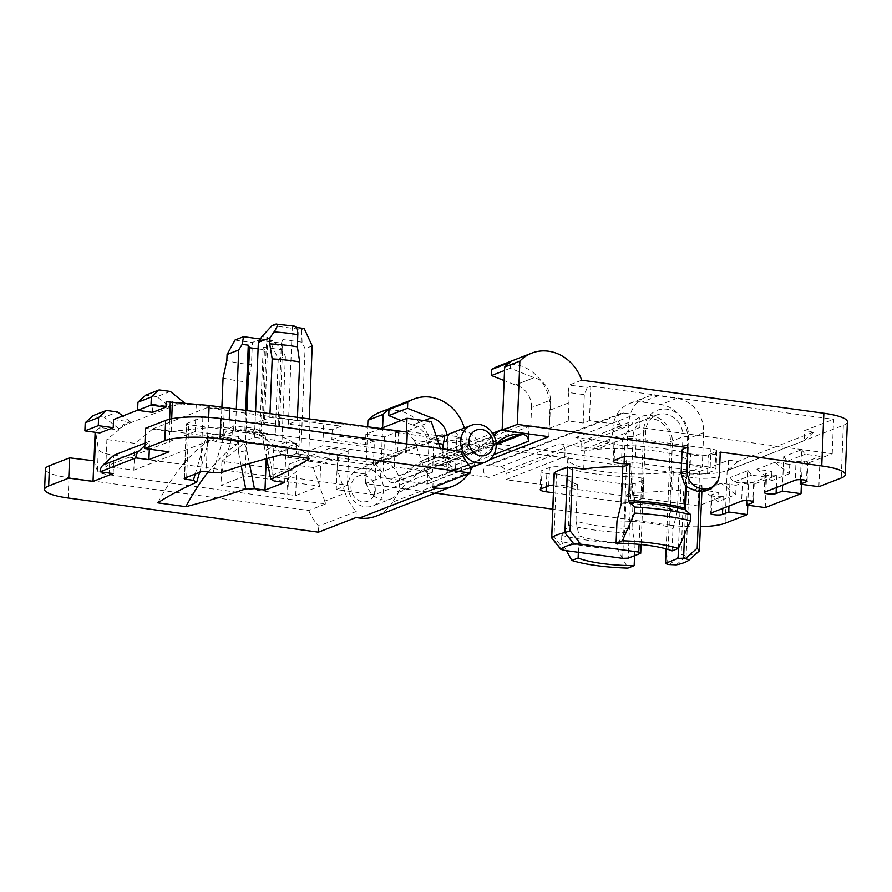 <?xml version="1.0" encoding="UTF-8"?>
<svg xmlns="http://www.w3.org/2000/svg" width="892" height="892" viewBox="0 0 892 892"><rect width="100%" height="100%" fill="white"/><g stroke="black" fill="none" stroke-linecap="round" stroke-linejoin="round"><path stroke-width="0.67" stroke-dasharray="4.46 3.34" d="M238.51 452.333L238.677 437.883C243.092 440.748 245.813 444.941 246.839 450.438L238.51 452.333L241.23 466.025M236.971 444.506L238.398 436.478L219.064 433.835L216.132 441.663L236.971 444.506A248.634 103.249 -82.2 0 0 208.137 471.991M221.729 472.437L231.809 438.262L232.678 426.722C228.084 428.361 225.052 431.761 223.602 436.924L213.043 472.66M266.708 458.622L261.98 434.772L265.147 435.976L233.949 430.947A248.634 103.249 97.8 0 1 245.378 430.992A248.634 103.249 97.8 0 1 281.616 454.641M233.949 430.947L233.068 425.406L232.712 427.179M223.067 378.007A60.6 12.399 -177.7 0 0 240.171 381.174A60.6 12.399 -177.7 0 0 247.887 382.099L245.523 440.871A60.6 12.399 2.3 0 1 237.807 439.946A60.6 12.399 2.3 0 1 220.714 436.779L221.907 406.852M184.611 478.179L186.807 423.466L202.885 417.2A4.148 0.847 -177.7 0 1 208.416 417.01L255.101 423.388L269.841 417.646A60.6 12.399 2.3 0 1 290.09 419.575A60.6 12.399 2.3 0 1 297.315 420.701L288.395 424.168L332.248 429.688L341.179 426.198L206.721 407.845L153.101 428.74L287.57 447.093L296.501 443.603L274.089 440.548L274.981 440.202L278.237 359.142L270.265 341.748L258.345 340.12L252.369 342.45L251.477 364.739A53.877 11.016 2.3 0 1 243.728 363.836A53.877 11.016 2.3 0 1 226.836 360.58M235.075 339.975A53.877 11.016 -177.7 0 0 244.62 341.536A53.877 11.016 -177.7 0 0 252.369 342.45M297.46 417.099L297.315 420.701M699.306 550.966A76.143 15.577 2.3 0 1 694.166 553.687A76.143 15.577 2.3 0 1 686.294 556.028L681.12 554.445L683.662 491.28L672.557 489.764A61.124 12.499 2.3 0 1 633.443 492.139L631.982 528.61A61.124 12.499 2.3 0 1 600.305 526.213A61.124 12.499 2.3 0 1 575.953 520.961L579.019 535.724A53.877 11.016 2.3 0 0 602.78 541.21A53.877 11.016 2.3 0 0 635.048 543.373L631.982 528.61M681.51 463.249L710.166 467.163A10.358 2.119 2.3 0 1 716.053 469.315A10.358 2.119 2.3 0 1 715.038 470.173L707.568 473.083A10.358 2.119 2.3 0 1 689.839 472.727A76.143 15.577 2.3 0 0 686.126 471.612L678.845 474.444A61.124 12.499 2.3 0 1 689.204 481.925A61.124 12.499 2.3 0 1 688.646 483.497L699.741 485.014A4.148 0.847 2.3 0 1 702.093 485.872A4.148 0.847 2.3 0 1 701.971 486.062A76.143 15.577 2.3 0 1 696.764 488.838A76.143 15.577 2.3 0 1 688.747 491.224A4.148 0.847 2.3 0 1 683.662 491.28M676.27 564.87L686.294 556.028M575.953 520.961L577.414 484.49L570.133 487.322L568.628 525.02L561.793 535.456A90.137 18.431 -177.7 0 0 587.427 540.206A90.137 18.431 -177.7 0 0 617.822 543.105L617.587 549.182L627.879 568.115M568.628 525.02A76.143 15.577 -177.7 0 0 593.782 529.96A76.143 15.577 -177.7 0 0 624.656 532.669L626.162 494.971L633.443 492.139M561.793 535.456L561.559 541.533A90.137 18.431 -177.7 0 0 587.181 546.283A90.137 18.431 -177.7 0 0 617.587 549.182M566.42 550.665L561.559 541.533M621.356 503.278A61.124 12.499 2.3 0 1 653.033 505.675A61.124 12.499 2.3 0 1 677.385 510.926L678.845 474.444M616.974 520.939A53.877 11.016 2.3 0 1 649.253 523.102A53.877 11.016 2.3 0 1 673.003 528.588L677.385 510.926M578.362 552.304L579.019 535.724M624.813 445.509A76.143 15.577 2.3 0 1 661.708 448.431A76.143 15.577 2.3 0 1 690.575 454.485A10.358 2.119 -177.7 0 0 708.304 454.842L715.763 451.932A10.358 2.119 -177.7 0 0 716.778 451.073A10.358 2.119 -177.7 0 0 710.902 448.921L636.197 438.719A10.358 2.119 -177.7 0 0 622.393 439.187L614.923 442.097A10.358 2.119 -177.7 0 0 613.908 442.956A10.358 2.119 -177.7 0 0 624.813 445.509L624.355 456.827M570.133 487.322A76.143 15.577 2.3 0 1 566.42 486.207L567.156 467.965A10.358 2.119 -177.7 0 0 549.427 467.609L541.957 470.519A10.358 2.119 -177.7 0 0 540.953 471.377A10.358 2.119 -177.7 0 0 546.829 473.541L621.534 483.732A10.358 2.119 -177.7 0 0 635.338 483.263L642.809 480.353A10.358 2.119 -177.7 0 0 643.823 479.495A10.358 2.119 -177.7 0 0 632.919 476.941A76.143 15.577 2.3 0 1 596.023 474.02A76.143 15.577 2.3 0 1 567.156 467.965M682.034 450.237A19.167 3.925 -177.7 0 0 692.917 454.229A19.167 3.925 -177.7 0 0 720.268 452.088M583.702 469.17L584.438 450.939A61.124 12.499 2.3 0 1 655.23 450.962A61.124 12.499 2.3 0 1 689.94 463.684A61.124 12.499 2.3 0 1 689.371 465.256L702.272 467.018L703.654 432.564A31.075 27.552 68.7 0 0 676.861 398.345L658.184 395.792A31.075 27.552 68.7 0 0 645.685 397.23A31.075 27.552 68.7 0 0 628.949 422.373L628.871 424.391A20.717 18.364 -111.3 0 1 617.721 441.15A20.717 18.364 -111.3 0 1 609.381 442.109L593.292 448.375L559.674 443.792A6.211 5.508 68.7 0 1 565.037 450.638L564.792 456.715L505.82 479.695L506.054 473.607A6.211 5.508 68.7 0 0 500.702 466.761L489.496 465.234A6.211 5.508 68.7 0 0 486.999 465.524A6.211 5.508 68.7 0 0 483.743 471.946A6.211 5.508 68.7 0 0 489.006 477.398L623.051 425.183L589.434 420.589L583.178 423.031L568.237 420.991L549.472 428.294L550.208 410.064A41.445 36.728 68.7 0 0 497.814 366.344M577.414 484.49A61.124 12.499 2.3 0 1 567.056 477.019A61.124 12.499 2.3 0 1 567.624 475.436L568.349 457.195A61.124 12.499 -177.7 0 0 567.791 458.778A61.124 12.499 -177.7 0 0 602.501 471.5A61.124 12.499 -177.7 0 0 673.293 471.522L686.193 473.284L702.272 467.018M584.438 450.939L580.882 450.449L639.854 427.469L832.225 453.727L807.204 463.472A6.211 1.271 -177.7 0 0 807.806 462.959A6.211 1.271 -177.7 0 0 803.001 461.521A6.211 1.271 -177.7 0 0 795.998 461.945L795.263 480.186M789.743 464.386L774.802 462.346L789.364 473.741L789.743 464.386L795.998 461.945M764.879 492.016L765.615 473.786L771.87 471.344L756.929 469.303L774.802 462.346M765.615 473.786A6.211 1.271 -177.7 0 0 765.001 474.299A6.211 1.271 -177.7 0 0 769.818 475.726A6.211 1.271 -177.7 0 0 776.821 475.313L753.584 484.356A6.211 1.271 -177.7 0 0 754.186 483.843A6.211 1.271 -177.7 0 0 749.38 482.416A6.211 1.271 -177.7 0 0 742.378 482.828L741.642 501.07M736.123 485.27L721.182 483.23L703.309 490.187L718.25 492.228L717.87 501.594L735.744 494.625L736.123 485.27L742.378 482.828M711.258 512.911L711.994 494.67L718.25 492.228M711.994 494.67A6.211 1.271 -177.7 0 0 711.381 495.183A6.211 1.271 -177.7 0 0 716.198 496.621A6.211 1.271 -177.7 0 0 723.2 496.197L698.18 505.942L505.82 479.695M564.792 456.715L568.349 457.195M464.342 428.048A41.445 36.728 -111.3 0 1 466.204 442.778L465.468 461.019L446.702 468.333L447.438 450.092A41.445 36.728 -111.3 0 0 446.658 439.801L442.287 434.504L429.777 439.377L671.955 472.425L669.836 525.12L552.717 509.131M265.147 435.976L274.1 480.989M263.876 435.798C260.988 431.393 257.164 428.807 252.403 428.048L233.147 425.874M255.101 423.388L255.58 411.39M267.946 337.522L264.445 424.659L263.218 422.139L266.474 341.078L267.946 337.522L261.835 336.685M264.445 424.659L279.386 426.699L282.887 339.551L302.053 342.171L305.053 348.694L301.228 443.937L281.56 451.597L285.384 356.354L278.237 359.142M284.66 482.438L286.287 441.908L301.228 443.937M238.275 437.158L238.61 438.507M375.287 490.243A13.469 11.942 68.7 0 0 363.68 475.414A13.469 11.942 68.7 0 0 351.002 486.932A13.469 11.942 68.7 0 0 362.62 501.761A13.469 11.942 68.7 0 0 375.287 490.243M348.081 485.125A19.68 17.45 68.7 0 0 372.967 505.887A19.68 17.45 68.7 0 0 383.571 489.964A19.68 17.45 68.7 0 0 358.684 469.203A19.68 17.45 68.7 0 0 348.081 485.125M447.07 434.772A20.717 18.364 68.7 0 1 447.528 440.235L446.792 458.477L448.576 457.774L447.985 472.548A6.211 5.508 68.7 0 0 442.142 465.657L439.566 465.557A37.955 33.64 68.7 0 0 427.29 467.575A37.955 33.64 68.7 0 0 417.935 473.396L397.475 491.994L477.9 460.662A19.68 17.45 68.7 0 0 480.086 452.367A19.68 17.45 68.7 0 0 479.785 447.895A19.68 17.45 68.7 0 0 455.199 431.605M374.662 462.981L388.053 480.074A7.069 6.266 68.7 0 0 395.323 482.394A7.069 6.266 68.7 0 0 397.063 481.312L399.36 479.227A19.68 17.45 68.7 0 0 374.763 462.937A19.68 17.45 68.7 0 0 374.662 462.981L443.045 436.344M395.323 482.394L475.748 451.062A7.069 6.266 -111.3 0 0 477.499 449.981L493.309 435.608L412.885 466.94L399.36 479.227A19.68 17.45 -111.3 0 1 399.649 483.698A19.68 17.45 68.7 0 1 397.475 491.994M94.574 460.885A6.211 1.271 -177.7 0 0 93.961 461.398A6.211 1.271 -177.7 0 0 93.983 461.51L97.451 470.82A20.717 4.237 -177.7 0 0 109.159 474.778L109.972 454.507L287.547 478.748L288.462 478.012L289.008 464.208L313.293 467.519L338.313 457.774L376.747 463.015L366.523 474.165A19.68 17.45 68.7 0 0 365.954 478.168A19.68 17.45 -111.3 0 0 390.841 498.929L372.967 505.887M376.747 463.015L444.662 436.567M548.825 436.679L550.297 400.196L531.532 407.51L530.796 425.752L529.012 426.443L519.668 426.064L439.243 457.384L448.576 457.774L529.012 426.443L528.711 433.936M502.163 429.632A46.239 40.987 -111.3 0 1 504.705 428.528A46.239 40.987 -111.3 0 1 519.668 426.064M477.9 460.662L496.153 444.071M435.185 493.086L365.408 483.564L380.605 477.655L427.29 484.022L428.762 447.539A20.717 18.364 68.7 0 0 412.528 425.027L423.956 420.578M427.29 484.022L489.496 459.793M412.885 466.94A46.239 40.987 -111.3 0 1 424.28 459.848A46.239 40.987 -111.3 0 1 439.243 457.384M531.532 407.51A20.717 18.364 68.7 0 0 515.543 385.054L504.136 380.55M530.796 425.752L549.472 428.294M489.006 477.398L455.388 472.805L461.643 470.374L446.702 468.333M465.468 461.019L446.792 458.477M589.434 420.589L590.816 386.136L587.237 387.529L584.316 394.654L568.193 392.458A41.445 36.728 -111.3 0 1 568.973 402.749L568.237 420.991M832.225 453.727L833.607 419.273L590.816 386.136M609.381 442.109L575.764 437.526A6.211 5.508 68.7 0 1 581.127 444.372L640.099 421.392L639.854 427.469M640.099 421.392A6.211 5.508 68.7 0 0 634.747 414.546L623.541 413.018A6.211 5.508 68.7 0 0 621.033 413.308A6.211 5.508 68.7 0 0 617.777 419.731A6.211 5.508 68.7 0 0 623.051 425.183M698.18 505.942L699.562 471.489L456.771 438.351L455.388 472.805M699.562 471.489L728.608 460.183L728.195 470.307L804.16 440.726L804.562 430.591L833.607 419.273M746.771 500.546L747.975 470.586L730.102 477.543L728.965 506.009M800.392 479.662L801.596 449.702L783.722 456.659L782.585 485.125M669.836 525.12A41.445 8.474 -177.7 0 0 700.454 526.715M643.823 479.495L643.087 497.736A10.358 2.119 2.3 0 0 632.183 495.183A76.143 15.577 2.3 0 1 626.162 494.971M643.087 497.736A10.358 2.119 2.3 0 1 642.073 498.595L642.809 480.353M553.375 492.763L620.799 501.973A10.358 2.119 2.3 0 0 634.613 501.505L642.073 498.595M553.687 485.036A10.358 2.119 2.3 0 1 566.42 486.207M567.624 475.436L556.519 473.92A4.148 0.847 2.3 0 1 554.166 473.061M581.127 444.372L580.882 450.449M686.472 486.497L688.468 436.601A24.864 22.044 68.7 0 0 667.038 409.227A24.864 22.044 68.7 0 0 643.645 430.49L639.073 544.343M684.532 534.62L685.524 510.079M688.646 483.497L689.371 465.256M673.293 471.522L672.557 489.764M667.506 564.469L672.39 442.867A24.864 22.044 68.7 0 0 650.948 415.494A24.864 22.044 68.7 0 0 627.567 436.757L622.683 558.347M593.292 448.375A20.717 18.364 68.7 0 0 601.632 447.416A20.717 18.364 68.7 0 0 612.782 430.658L612.871 428.639A31.075 27.552 -111.3 0 1 629.596 403.496A31.075 27.552 -111.3 0 1 642.106 402.058L660.782 404.611A31.075 27.552 -111.3 0 1 687.576 438.831L686.193 473.284M789.364 473.741L771.491 480.699L771.87 471.344M747.975 470.586L751.555 475.146L766.496 477.187L765.269 507.581M735.744 494.625L721.182 483.23M818.889 486.697L820.105 456.303L805.164 454.262L801.596 449.702M801.395 484.311L802.242 463.26L820.105 456.303M747.775 505.195L748.622 484.144L766.496 477.187M847.4 421.871A41.445 8.474 2.3 0 1 843.341 425.306L727.17 470.563A41.445 8.474 2.3 0 1 671.955 472.425M380.605 477.655L382.612 427.747M365.408 483.564L367.694 426.688M379.847 412.305A41.445 36.728 -111.3 0 1 429.777 439.377M581.696 380.193L569.185 385.065L587.237 387.529M456.771 438.351L460.35 436.968L442.287 434.504M728.608 460.183L737.94 461.454L813.905 431.862L804.562 430.591M568.193 392.458L569.185 385.065M583.178 423.031L584.316 394.654M686.126 471.612L685.569 485.594M634.558 555.683L635.048 543.373M617.822 543.105L624.656 532.669M672.111 550.877L673.003 528.588M550.297 400.196A20.717 18.364 68.7 0 0 534.297 377.74L510.269 368.251L510.514 362.163M534.052 377.684L515.286 384.998L534.052 377.684M431.538 417.779L412.528 425.027M510.269 368.251L504.538 370.481M412.528 424.993L401.188 420.511M460.35 436.968L462.781 441.997L461.643 470.374M462.781 441.997L446.658 439.801M804.16 440.726L813.905 431.862M728.195 470.307L737.94 461.454M748.622 484.144L733.681 482.115L751.555 475.146M730.102 477.543L733.681 482.115M717.87 501.594L703.309 490.187M756.929 469.303L771.491 480.699M802.242 463.26L787.302 461.22L805.164 454.262M783.722 456.659L787.302 461.22M551.68 537.709L553.988 537.096L564.669 550.431M678.477 548.257L682.949 436.79A20.717 18.364 68.7 0 0 656.757 414.936A20.717 18.364 68.7 0 0 645.596 431.695L641.069 544.533M666.134 548.892L670.438 441.663A20.717 18.364 68.7 0 0 644.247 419.809A20.717 18.364 68.7 0 0 633.086 436.567L628.202 558.158M442.789 448.854A19.68 17.45 68.7 0 0 467.698 468.991A19.68 17.45 68.7 0 0 475.525 462.368L472.637 467.062M468.456 473.741A41.445 36.728 68.7 0 0 469.437 472.236L392.591 502.174L398.679 492.306A19.68 17.45 -111.3 0 1 390.841 498.929M355.997 517.561L356.231 511.473A45.581 40.408 -111.3 0 1 345.282 493.142L324.721 501.148A45.581 40.408 68.7 0 0 325.736 503.857L286.733 499.007L287.547 478.748M338.313 457.774L337.477 470.195L345.282 493.142M337.477 470.195L366.523 474.165M392.591 502.174A41.445 36.728 -111.3 0 1 376.101 516.111M469.437 472.236L470.474 470.563M438.741 443.592L414.334 440.258L422.128 463.204A45.581 40.408 68.7 0 0 433.088 481.535L470.619 466.917M432.843 487.623L433.088 481.535M246.839 450.438L249.448 463.539M199.607 472.336L208.94 440.693L205.829 438.217L195.236 474.042M216.132 441.663L207.1 438.396C210.3 434.817 214.292 433.3 219.064 433.835M207.1 438.396L205.829 438.217M266.251 458.756L266.619 449.557L281.56 451.597M245.679 410.041L244.776 432.319L259.717 434.359L263.218 347.211L282.396 349.831L285.384 356.354M220.714 436.779L235.443 431.048L236.335 408.759M235.443 431.048L188.758 424.67A4.148 0.847 -177.7 0 1 186.395 423.812L184.198 478.525M244.776 432.319L246.248 428.751L261.189 430.791L264.445 349.731L258.1 348.861M246.984 410.22L246.248 428.751M302.053 342.171L301.541 329.561L272.105 325.547M266.474 341.078L281.415 343.119L282.887 339.551M113.552 419.575L130.232 421.849L123.085 424.637L125.081 424.915L178.701 404.02L181.578 404.143L184.912 402.838M152.554 412.372L152.878 404.266L137.613 410.208M152.878 404.266L169.547 406.54L176.705 403.753L178.701 404.02M380.75 428.472L365.865 434.27L384.541 436.824L395.713 432.464L433.991 437.693L432.609 472.147L394.331 466.917L383.159 471.266L308.454 461.075L272.707 475.001L347.412 485.192L336.239 489.552L374.528 494.77L432.609 472.147M435.943 435.374L406.228 431.315L431.249 421.57M289.008 464.208L330.118 448.197L329.717 458.332L320.774 461.811L287.157 457.217L287.57 447.093M433.991 437.693L375.911 460.317L337.622 455.098L348.794 450.739L330.118 448.197M274.981 440.202L254.443 437.392L245.523 440.871M99.826 432.91L100.049 427.48L118.725 430.033L106.906 439.544L105.825 466.326L133.845 470.151L223.201 435.341L195.192 431.516L105.825 466.326M118.725 430.033L118.781 428.606L122.115 427.301L125.081 424.915M195.192 431.516L196.262 404.734L184.845 404.277L184.889 403.217M123.085 424.637L122.115 427.301M109.972 454.507C103.048 453.448 99.168 451.497 98.343 448.643L95.723 432.341M100.049 427.48L95.779 430.914M153.101 428.74L134.915 443.369L106.906 439.544M245.099 475.938L220.971 485.326L295.676 495.528L319.804 486.129L245.099 475.938L246.482 441.484L221.93 461.231L296.635 471.433L288.462 478.012L287.625 498.661M118.781 428.606L104.208 417.2L117.621 411.981M130.232 421.849L122.75 415.995M113.15 473.596L113.886 455.221M144.939 443.123L149.633 441.295L144.839 445.654M149.31 449.155L149.633 441.295M145.53 428.26L169.815 431.572L169.001 451.843M169.815 431.572L169.09 431.862L169.603 419.229M406.819 443.948L406.484 452.356L228.91 428.127A20.717 4.237 -177.7 0 0 208.26 427.658L171.186 431.438A6.211 1.271 -177.7 0 0 169.09 431.862M176.705 403.753L181.578 404.143M322.837 445.643L298.708 455.043L373.413 465.245L397.542 455.845L322.837 445.643L323.807 421.548L398.512 431.739L407.298 432.096M323.807 421.548L300.091 420.589L298.708 455.043M206.721 407.845L224.282 408.558L223.201 435.341M196.262 404.734L224.282 408.558M184.845 404.277L166.168 401.723M170.339 391.443L156.936 396.661L169.547 406.54M156.936 396.661L145.73 395.134M406.418 431.973L405.592 452.712L443.692 457.908L460.673 451.296M406.484 452.356L405.592 452.712M325.736 503.857L308.755 510.48L68.952 477.744A41.445 8.474 2.3 0 1 45.414 469.125M109.159 474.778L286.733 499.007M221.93 461.231L220.971 485.326M319.804 486.129L320.774 461.811M295.676 495.528L296.635 471.433M398.512 431.739L397.542 455.845M365.865 434.27L365.452 444.406L374.395 440.927L373.413 465.245M313.293 467.519L324.721 501.148M308.755 510.48A45.581 40.408 68.7 0 0 318.7 526.102L356.231 511.473M318.455 532.178L318.7 526.102M443.692 457.908A45.581 40.408 -111.3 0 1 442.688 455.199L440.414 448.531M406.228 431.315L414.334 440.258M347.412 485.192L348.794 450.739M296.501 443.603L296.099 453.738L329.717 458.332M274.089 440.548L272.707 475.001M312.2 345.906L305.053 348.694M308.944 426.967L309.279 418.716M309.836 426.621L308.454 461.075M332.248 429.688L331.835 439.812L365.452 444.406M384.541 436.824L383.159 471.266M395.713 432.464L394.331 466.917M375.911 460.317L374.528 494.77M337.622 455.098L336.239 489.552M296.099 453.738L287.157 457.217M374.395 440.927L340.777 436.333L331.835 439.812M341.179 426.198L340.777 436.333M288.395 424.168L292.308 326.896L296.512 327.464M292.308 326.896L294.862 326.204M269.841 417.646L270.008 413.353M260.408 338.993L272.941 340.699L282.396 349.831M270.265 341.748L272.941 340.699M301.541 329.561L304.228 328.524M247.887 382.099L251.477 364.739M254.443 437.392L258.345 340.12M263.218 347.211L264.445 349.731M263.218 422.139L278.159 424.179L279.386 426.699M278.159 424.179L281.415 343.119M259.717 434.359L261.189 430.791M266.619 449.557L286.287 441.908M134.915 443.369L133.845 470.151M104.208 417.2L93.002 415.672M231.809 438.262L223.602 436.924M309.635 458.455A248.634 103.249 -82.2 0 0 273.387 434.817A248.634 103.249 -82.2 0 0 261.98 434.772M157.839 502.854A248.634 103.249 97.8 0 1 208.94 440.693M475.748 451.062A7.069 6.266 -111.3 0 1 468.478 448.754L388.053 480.074M455.087 431.65L468.478 448.754M688.747 491.224L686.138 556.062M681.098 473.541A19.167 3.925 -177.7 0 0 691.98 477.532A19.167 3.925 -177.7 0 0 719.331 475.391M466.204 442.778L447.438 450.092M208.416 417.01L206.219 471.734M447.985 472.548L493.822 454.697M447.528 440.235L428.762 447.539M442.142 465.657L496.175 444.606M568.973 402.749L550.208 410.064M722.71 508.451L723.2 496.197M753.584 484.356L752.893 501.527M776.33 487.556L776.821 475.313M807.204 463.472L806.513 480.632M699.741 485.014L699.484 491.403M669.491 564.736L681.12 554.445M556.519 473.92L553.988 537.096M703.654 432.564L687.576 438.831M676.861 398.345L660.782 404.611M727.17 470.563L725.062 523.247M843.341 425.306L841.234 478M489.496 465.234L623.541 413.018M506.054 473.607L565.037 450.638M500.702 466.761L559.674 443.792M575.764 437.526L634.747 414.546M621.657 457.429L622.393 439.187M614.187 460.339L614.923 442.097M632.183 495.183L632.919 476.941M689.839 472.727L690.575 454.485M548.692 485.85L549.427 467.609M541.232 488.76L541.957 470.519M546.294 486.787L546.829 473.541M620.799 501.973L621.534 483.732M634.613 501.505L635.338 483.263M707.568 473.083L708.304 454.842M715.038 470.173L715.763 451.932M710.166 467.163L710.902 448.921M635.461 456.96L636.197 438.719M658.184 395.792L642.106 402.058M628.949 422.373L612.871 428.639M628.871 424.391L612.782 430.658M643.645 430.49L645.596 431.695L633.086 436.567L627.567 436.757M688.468 436.601L682.949 436.79L670.438 441.663L672.39 442.867M701.971 486.062L699.373 550.91M439.566 465.557L497.212 443.101M498.36 442.064L417.935 473.396M398.679 492.306L475.525 462.368M186.64 477.387L188.758 424.67M171.186 431.438L171.699 418.772M208.683 417.344L208.26 427.658M229.244 419.708L228.91 428.127M68.138 498.015L68.952 477.744M422.128 463.204L442.688 455.199M293.747 326.327A43.507 8.898 -177.7 0 0 275.94 324.052M97.451 470.82L98.343 448.643M95.165 432.118L93.983 461.51M254.8 433.791L252.403 428.048M202.885 417.2L200.689 471.913M477.499 449.981L397.063 481.312M567.791 458.778L567.056 477.019M374.763 462.937L358.684 469.203M711.381 495.183L710.656 513.424M689.94 463.684L689.204 481.925M807.082 481.201L807.806 462.959M765.001 474.299L764.266 492.54M753.461 502.084L754.186 483.843M621.033 413.308L486.999 465.524M613.908 442.956L613.183 461.197M540.953 471.377L540.217 489.619M716.778 451.073L716.053 469.315M629.596 403.496L645.685 397.23M601.632 447.416L617.721 441.15M656.757 414.936L644.247 419.809M701.87 491.403L702.093 485.872M427.29 467.575L507.715 436.244M470.586 467.865L467.698 468.991M245.378 430.992L273.387 434.817M424.28 459.848L492.574 433.256M502.174 429.509L504.705 428.528"/><path stroke-width="1.34" d="M241.23 466.025L245.746 488.872C227.683 495.116 207.713 501.048 185.859 506.678L157.839 502.854C168.711 495.729 181.667 488.838 196.708 482.182L199.607 472.336M208.137 471.991A248.634 103.249 -82.2 0 0 185.859 506.678M195.236 474.042L193.374 480.32L186.551 479.383A4.148 0.847 2.3 0 1 184.198 478.525A4.148 0.847 2.3 0 1 184.611 478.179L200.689 471.913A4.148 0.847 2.3 0 1 206.219 471.734L213.043 472.66L221.729 472.437C239.792 466.193 259.762 460.261 281.616 454.641L309.635 458.455C298.764 465.579 285.808 472.47 270.767 479.127L266.708 458.622M221.907 406.852L223.067 378.007L226.836 360.58L227.081 354.503L238.699 349.976L242.178 344.345L248.277 345.171L245.679 410.041M299.679 361.929A60.6 12.399 -177.7 0 0 292.453 360.814A60.6 12.399 -177.7 0 0 272.194 358.874L269.73 343.877A53.877 11.016 2.3 0 1 290.19 345.728A53.877 11.016 2.3 0 1 297.393 346.854L299.679 361.929L297.46 417.099M269.975 337.8L274.034 331.935C277.68 326.405 278.315 323.774 275.94 324.052L272.105 325.547L261.835 336.685L258.357 342.316L269.975 337.8L269.73 343.877M242.178 344.345L243.505 336.685L235.075 339.975L227.081 354.503M699.306 550.966L689.36 559.775A65.785 13.458 2.3 0 1 689.293 559.841A65.785 13.458 2.3 0 1 684.42 562.54A65.785 13.458 2.3 0 1 676.27 564.87L667.506 564.469L665.555 563.265L678.065 558.381L678.477 548.257M551.68 537.709L554.166 473.061A4.148 0.847 2.3 0 1 554.289 472.872L551.747 537.675A76.143 15.577 2.3 0 1 556.898 534.955A76.143 15.577 2.3 0 1 564.759 532.602L570.066 530.829L572.608 467.653L583.702 469.17A61.124 12.499 2.3 0 1 622.817 466.806L621.356 503.278L616.974 520.939L616.082 543.239A53.877 11.016 2.3 0 1 648.35 545.402A53.877 11.016 2.3 0 1 672.111 550.877L678.399 548.435L690.564 520.75A90.137 18.431 -177.7 0 0 664.93 516A90.137 18.431 -177.7 0 0 634.535 513.112L622.371 540.786L616.082 543.239M551.747 537.675L560.878 549.126A65.785 13.458 2.3 0 1 565.829 546.361A65.785 13.458 2.3 0 1 573.969 544.031L564.759 532.602M554.289 472.872A76.143 15.577 2.3 0 1 559.496 470.095A76.143 15.577 2.3 0 1 567.524 467.709A4.148 0.847 2.3 0 1 572.608 467.653M685.569 485.594L684.655 508.139L685.078 509.711L690.798 514.673A90.137 18.431 -177.7 0 0 665.176 509.923A90.137 18.431 -177.7 0 0 634.781 507.024L629.05 502.062L628.637 500.49L630.098 463.963L622.817 466.806M634.781 507.024L634.535 513.112M634.156 565.662A53.877 11.016 2.3 0 1 601.888 563.499A53.877 11.016 2.3 0 1 578.127 558.024L571.85 560.466A66.309 13.558 -177.7 0 0 596.525 565.595A66.309 13.558 -177.7 0 0 627.879 568.115L634.156 565.662L634.558 555.683M571.85 560.466L566.42 550.665M678.399 548.435A66.309 13.558 -177.7 0 0 653.713 543.306A66.309 13.558 -177.7 0 0 622.371 540.786M578.127 558.024L578.362 552.304M681.51 463.249L635.461 456.96A10.358 2.119 2.3 0 0 621.657 457.429L614.187 460.339A10.358 2.119 2.3 0 0 613.183 461.197A10.358 2.119 2.3 0 0 624.077 463.751A76.143 15.577 2.3 0 1 630.098 463.963M782.585 485.125L782.34 491.113L776.085 493.544A6.211 1.271 2.3 0 1 769.082 493.967A6.211 1.271 2.3 0 1 764.266 492.54A6.211 1.271 2.3 0 1 764.879 492.016L795.263 480.186A6.211 1.271 2.3 0 1 802.265 479.762A6.211 1.271 2.3 0 1 807.082 481.201A6.211 1.271 2.3 0 1 806.468 481.713L800.213 484.144L818.889 486.697L841.234 478A41.445 8.474 -177.7 0 0 845.282 474.555A41.445 8.474 -177.7 0 0 821.755 465.936L720.268 452.088L719.331 475.391L718.428 480.052L716.856 483.185L713.288 486.776L708.727 488.716L702.528 488.883C692.95 487.233 687.777 481.267 686.985 470.976A19.167 3.925 -177.7 0 0 681.098 473.541L682.034 450.237A19.167 3.925 -177.7 0 1 687.922 447.673L686.985 470.976M255.58 411.39L258.357 342.316M270.767 479.127L274.1 480.989L284.66 482.438L264.991 490.098L254.432 488.649L245.746 488.872M471.277 425.339A19.68 17.45 68.7 0 0 460.685 441.261A19.68 17.45 68.7 0 0 485.571 462.023A19.68 17.45 68.7 0 0 496.164 446.1A19.68 17.45 68.7 0 0 471.277 425.339L455.199 431.605A19.68 17.45 68.7 0 0 455.087 431.65L443.045 436.344M435.943 435.374L444.662 436.567L443.369 444.227A19.68 17.45 68.7 0 0 442.811 448.219A19.68 17.45 68.7 0 0 442.789 448.854M493.722 435.229A46.239 40.987 -111.3 0 1 502.163 429.632M496.153 444.071L498.36 442.064A37.955 33.64 68.7 0 1 507.715 436.244A37.955 33.64 68.7 0 1 519.991 434.226L522.567 434.326A6.211 5.508 -111.3 0 1 528.41 441.217L528.711 433.936M489.496 459.793L548.825 436.679L502.14 430.301L517.327 424.391L687.922 447.673M504.136 380.55L491.503 375.554L491.737 369.478A41.445 36.728 68.7 0 1 497.814 366.344L531.766 353.12A41.445 36.728 68.7 0 0 519.869 361.104L517.327 424.391M447.07 434.772A20.717 18.364 68.7 0 0 431.538 417.779L407.499 408.28L407.744 402.203A41.445 36.728 -111.3 0 1 413.81 399.07A41.445 36.728 -111.3 0 1 464.342 428.048M728.965 506.009L728.719 511.997L722.464 514.439A6.211 1.271 2.3 0 1 715.462 514.862A6.211 1.271 2.3 0 1 710.656 513.424A6.211 1.271 2.3 0 1 711.258 512.911L741.642 501.07A6.211 1.271 2.3 0 1 748.644 500.646A6.211 1.271 2.3 0 1 753.461 502.084A6.211 1.271 2.3 0 1 752.848 502.597L746.593 505.039L746.771 500.546M800.213 484.144L800.392 479.662M782.34 491.113L801.016 493.666L765.269 507.581L746.593 505.039M552.717 509.131L435.185 493.086M700.454 526.715A41.445 8.474 -177.7 0 0 725.062 523.247L747.396 514.55L728.719 511.997M553.687 485.036A10.358 2.119 2.3 0 0 548.692 485.85L541.232 488.76A10.358 2.119 2.3 0 0 540.217 489.619A10.358 2.119 2.3 0 0 546.094 491.771L553.375 492.763M573.969 544.031L580.759 544.165L638.761 552.081L640.712 553.285L628.202 558.158L622.683 558.347L564.669 550.431L560.856 549.383L551.568 537.776M639.073 544.343L638.761 552.081M689.36 559.775L683.584 558.202L684.532 534.62M685.524 510.079L686.472 486.497M801.016 493.666L801.395 484.311M747.396 514.55L747.775 505.195M531.766 353.12A41.445 36.728 68.7 0 1 581.696 380.193L823.862 413.241A41.445 8.474 2.3 0 1 847.4 421.871L845.282 474.555M382.612 427.747L383.147 414.367L367.95 420.277A41.445 36.728 -111.3 0 1 379.847 412.305L413.81 399.07M367.694 426.688L367.95 420.277M491.737 369.478L510.514 362.163A41.445 36.728 68.7 0 0 504.682 367.013L519.869 361.104M504.682 367.013L502.14 430.301M690.798 514.673L690.564 520.75M423.956 420.578L431.538 417.779M504.538 370.481L491.503 375.554M401.188 420.511L388.734 415.594L388.979 409.506A41.445 36.728 68.7 0 0 383.147 414.367M407.499 408.28L388.734 415.594M407.744 402.203L388.979 409.506M683.584 558.202L678.065 558.381M641.069 544.533L640.712 553.285M665.555 563.265L666.134 548.892M690.731 558.57L699.328 550.944M699.484 491.403L697.209 548.179L699.373 550.91L701.87 491.403M44.6 489.385L45.414 469.125A41.445 8.474 2.3 0 1 49.473 465.691L69.576 457.852L68.762 478.123L48.659 485.95A41.445 8.474 -177.7 0 0 44.6 489.385A41.445 8.474 -177.7 0 0 68.138 498.015L318.455 532.178L355.997 517.561L359.431 518.029A41.445 36.728 -111.3 0 0 376.101 516.111L452.946 486.173A41.445 36.728 68.7 0 0 468.456 473.741M164.83 440.693L165.644 420.433L145.53 428.26L144.716 448.531L164.83 440.693A41.445 8.474 2.3 0 1 220.045 438.831L470.374 472.994L432.843 487.623L436.277 488.091A41.445 36.728 68.7 0 0 452.946 486.173M470.474 470.563L472.637 467.062M443.369 444.227L438.741 443.592M144.716 448.531L169.001 451.843L148.897 459.67L149.31 449.155M144.939 443.123L113.886 455.221L103.093 465.022A10.358 9.188 68.7 0 0 100.071 471.812L135.818 457.886L148.897 459.67M100.071 471.812L113.15 473.596L93.036 481.435L68.762 478.123M193.374 480.32L196.708 482.182M249.448 463.539L254.432 488.649M264.991 490.098L266.251 458.756M236.335 408.759L238.699 349.976M248.277 345.171L249.504 347.69L246.984 410.22M297.393 346.854L297.861 332.649L296.523 327.498L294.862 326.204L275.94 324.052M137.613 410.208L113.552 419.575L113.228 427.681L98.287 425.64L84.885 430.869L99.826 432.91L113.228 427.681M380.75 428.472L406.975 418.259L406.418 431.973M440.414 448.531L431.249 421.57L406.975 418.259M184.889 403.217L170.339 391.443L159.133 389.916L151.339 396.996L151.016 405.102L165.957 407.142L166.168 401.723L209.152 405.47L407.298 432.096L406.819 443.948M122.75 415.995L117.621 411.981L106.416 410.454L98.611 417.534L98.287 425.64M159.133 389.916L145.73 395.134L137.937 402.225L137.613 410.331L152.554 412.372L165.957 407.142M69.576 457.852L94.574 460.885L95.723 432.341M93.85 461.164L93.036 481.435M137.613 410.331L151.016 405.102M137.937 402.225L151.339 396.996M165.644 420.433A41.445 8.474 2.3 0 1 220.859 418.571L460.673 451.296A45.581 40.408 -111.3 0 0 470.619 466.917L470.374 472.994M309.279 418.716L312.2 345.906L304.228 328.524L296.512 327.464M270.008 413.353L272.194 358.874M243.505 336.685L260.408 338.993M249.504 347.69L258.1 348.861M144.839 445.654L138.84 451.096A10.358 9.188 68.7 0 0 135.818 457.886M106.416 410.454L93.002 415.672L85.208 422.763L84.885 430.869M98.611 417.534L85.208 422.763M468.969 440.983A13.469 11.942 68.7 0 0 480.576 455.812A13.469 11.942 68.7 0 0 493.243 444.294A13.469 11.942 68.7 0 0 481.635 429.465A13.469 11.942 68.7 0 0 468.969 440.983M297.872 334.701A53.877 11.016 -177.7 0 0 290.68 333.563A53.877 11.016 -177.7 0 0 274.034 331.935M685.078 509.711A77.18 15.788 -177.7 0 0 659.879 504.783A77.18 15.788 -177.7 0 0 629.05 502.062M624.077 463.751L624.355 456.827M684.655 508.139A76.143 15.577 -177.7 0 0 659.511 503.2A76.143 15.577 -177.7 0 0 628.637 500.49M493.822 454.697L528.41 441.217M496.175 444.606L522.567 434.326M722.464 514.439L722.71 508.451M752.893 501.527L752.848 502.597M776.085 493.544L776.33 487.556M806.513 480.632L806.468 481.713M580.759 544.165L570.066 530.829M697.209 548.179L685.569 558.47M823.862 413.241L821.755 465.936M698.481 490.957L700.722 490.087L698.481 490.957M546.094 491.771L546.294 486.787M567.524 467.709L564.915 532.557M497.212 443.101L519.991 434.226M436.277 488.091L359.431 518.029M186.551 479.383L186.64 477.387M169.603 419.229L170.294 401.891M171.699 418.772L172.368 402.047M209.152 405.47L208.683 417.344M229.723 407.856L229.244 419.708M48.659 485.95L49.473 465.691M220.045 438.831L220.859 418.571M103.093 465.022L138.84 451.096M681.098 473.541L684.465 484.289L687.531 487.411L696.897 491.169L704.624 491.135L711.225 488.794L718.428 480.052M689.293 559.841L690.642 558.637M485.571 462.023L470.586 467.865M93.972 461.119L95.132 432.263M492.574 433.256L502.174 429.509"/></g></svg>
